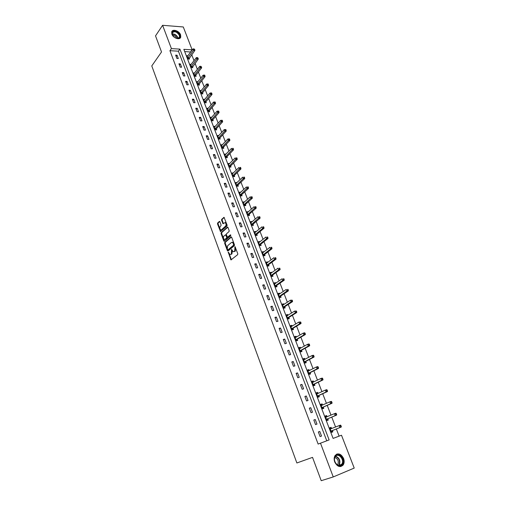 <?xml version="1.0" encoding="UTF-8"?>
<svg xmlns="http://www.w3.org/2000/svg" width="506" height="506" viewBox="0 0 506 506"><rect width="100%" height="100%" fill="white"/><g stroke="black" fill="none" stroke-linecap="round" stroke-linejoin="round"><path stroke-width="0.76" d="M228.244 252.152L230.976 259.932L237.662 254.657L237.782 253.721L235.012 246.631L234.683 251.197L233.285 251.786L231.514 249.426L231.381 253.923L230.85 254.36L230.009 254.505L228.244 252.152M228.687 252.488L231.406 259.749M235.265 246.966L235.644 248.117L235.069 248.199M231.957 249.743L232.33 250.868L231.754 250.951M180.591 34.819L180.756 37.121C179.953 40.404 173.204 38.203 171.863 34.187L171.698 31.916C172.514 28.595 179.257 30.828 180.591 34.819M343.574 458.423C344.459 460.953 344.333 463.135 343.188 464.976C340.152 467.772 337.325 466.785 334.725 462.016C333.859 459.511 333.979 457.348 335.086 455.533C338.128 452.693 340.955 453.654 343.574 458.423M219.901 221.755L219.332 221.445L217.624 223.007L217.517 223.93L220.508 231.603L226.985 226.024L227.105 225.088L224.05 217.34L221.672 219.313L221.558 220.249L223.026 223.753L225.088 222.608C226.188 223.595 226.353 224.759 225.587 226.1L221.508 229.743L220.787 229.882C219.699 228.914 219.528 227.757 220.274 226.422L220.951 225.815L221.059 224.885L219.901 221.755M339.109 436.134L341.493 435.236L354.219 468.075L333.245 476.937L321.221 480.7L312.531 457.373L296.87 462.977L151.781 65.925L161.522 51.966L155.525 35.863L162.603 25.3L183.286 26.963L192.147 49.828L183.842 49.341L333.1 438.411L339.109 436.134L336.338 428.974M333.245 476.937L320.488 443.18L329.128 439.916L179.921 49.114L171.414 48.614L162.603 25.3M318.129 444.072L326.756 440.808L178.422 51.182L169.934 50.701L318.129 444.072L320.488 443.18M169.934 50.701L171.414 48.614M224.765 242.349L224.651 243.272L227.39 250.698L227.972 251.039L234.329 245.714L234.449 244.777L231.647 237.263L231.059 236.934L224.765 242.349L225.334 242.273L225.221 243.196L228.136 250.9M227.826 227.181L221.748 232.564L221.641 233.487L224.354 240.85L223.785 240.926L221.065 233.563L221.179 232.64L227.396 227.124L227.985 227.441L229.167 230.622L229.054 231.565L226.498 233.797L226.384 234.727L227.479 237.213L230.42 234.847L230.749 235.739L224.36 241.254M223.785 240.926L224.095 241.299M321.525 436.064L319.773 431.447L318.337 431.966L320.089 436.596L321.525 436.064M316.984 424.085L315.244 419.512L313.809 420.012L315.548 424.597L316.984 424.085M312.48 412.226L310.76 407.691L309.324 408.171L311.045 412.713L312.48 412.226M308.027 400.474L306.32 395.989L304.884 396.445L306.585 400.942L308.027 400.474M303.613 388.836L301.924 384.389L300.488 384.832L302.171 389.285L303.613 388.836M299.236 377.312L297.566 372.909L296.13 373.327L297.8 377.735L299.236 377.312M294.909 365.895L293.252 361.531L291.817 361.929L293.467 366.3L294.909 365.895M290.615 354.579L288.977 350.26L287.541 350.639L289.179 354.972L290.615 354.579M286.364 343.378L284.739 339.096L283.303 339.456L284.929 343.745L286.364 343.378M282.152 332.278L280.545 328.033L279.11 328.375L280.716 332.625L282.152 332.278M277.984 321.278L276.39 317.072L274.954 317.395L276.548 321.607L277.984 321.278M273.847 310.38L272.272 306.219L270.83 306.522L272.411 310.69L273.847 310.38M269.755 299.584L268.186 295.453L266.751 295.744L268.319 299.875L269.755 299.584M265.694 288.882L264.145 284.796L262.709 285.061L264.258 289.16L265.694 288.882M261.672 278.281L260.135 274.233L258.699 274.48L260.236 278.54L261.672 278.281M257.687 267.775L256.169 263.765L254.733 263.999L256.257 268.016L257.687 267.775M253.74 257.364L252.228 253.386L250.799 253.607L252.304 257.592L253.74 257.364M249.825 247.048L248.332 243.108L246.896 243.304L248.395 247.257L249.825 247.048M245.948 236.827L244.468 232.918L243.032 233.102L244.512 237.017L245.948 236.827M242.102 226.688L240.635 222.817L239.199 222.988L240.673 226.865L242.102 226.688M238.294 216.644L236.84 212.805L235.404 212.956L236.859 216.802L238.294 216.644M234.518 206.688L233.076 202.881L231.64 203.02L233.083 206.834L234.518 206.688M230.774 196.821L229.345 193.045L227.909 193.172L229.345 196.948L230.774 196.821M227.061 187.037L225.644 183.298L224.215 183.406L225.632 187.15L227.061 187.037M223.386 177.34L221.976 173.634L220.546 173.722L221.957 177.435L223.386 177.34M219.737 167.726L218.345 164.052L216.916 164.127L218.307 167.809L219.737 167.726M216.119 158.195L214.74 154.551L213.311 154.615L214.696 158.264L216.119 158.195M212.539 148.745L211.166 145.133L209.743 145.184L211.11 148.802L212.539 148.745M208.984 139.378L207.624 135.791L206.201 135.829L207.561 139.422L208.984 139.378M205.461 130.086L204.114 126.538L202.691 126.563L204.038 130.118L205.461 130.086M201.964 120.877L200.629 117.354L199.206 117.367L200.547 120.896L201.964 120.877M198.504 111.744L197.176 108.252L195.759 108.252L197.081 111.75L198.504 111.744M195.069 102.686L193.754 99.227L192.331 99.214L193.646 102.68L195.069 102.686M191.66 93.711L190.357 90.277L188.94 90.251L190.243 93.686L191.66 93.711M188.283 84.806L186.992 81.396L185.575 81.358L186.866 84.768L188.283 84.806M184.93 75.976L183.653 72.598L182.236 72.548L183.514 75.925L184.93 75.976M181.61 67.216L180.338 63.864L178.928 63.8L180.193 67.159L181.61 67.216M178.314 58.525L177.056 55.205L175.645 55.135L176.904 58.456L178.314 58.525M335.586 427.032L331.753 417.108M330.994 415.141L327.211 405.363M326.44 403.364L322.714 393.725M321.936 391.695L318.261 382.194M317.471 380.145L313.853 370.778M313.05 368.697L309.476 359.462M308.666 357.362L305.15 348.255M304.327 346.129L300.861 337.154M300.026 335.004L296.605 326.149M295.77 323.979L292.398 315.251M291.545 313.056L288.224 304.454M287.364 302.234L284.087 293.752M283.221 291.513L279.989 283.145M279.116 280.887L275.928 272.639M275.049 270.356L271.905 262.228M271.014 259.92L267.921 251.906M267.023 249.584L263.968 241.678M263.063 239.332L260.046 231.539M259.135 229.174L256.169 221.489M255.245 219.111L252.317 211.527M251.393 209.13L248.503 201.66M247.567 199.244L244.721 191.869M243.778 189.434L240.97 182.166M240.027 179.719L237.257 172.552M236.302 170.086L233.57 163.014M232.615 160.529L229.92 153.558M228.952 151.06L226.296 144.191M225.328 141.674L222.703 134.893M221.729 132.363L219.149 125.678M218.162 123.135L215.613 116.544M214.626 113.983L212.115 107.481M211.122 104.906L208.643 98.499M207.643 95.912L205.202 89.587M204.196 86.988L201.786 80.751M200.774 78.139L198.396 71.991M197.384 69.36L195.038 63.294M194.019 60.657L191.711 54.673M190.686 52.023L184.684 51.536M331.569 428.544L331.095 427.317L329.697 427.823L331.449 432.39L332.847 431.871L332.372 430.638M327.04 416.767L326.572 415.552L325.175 416.046L326.908 420.562L328.305 420.062L327.837 418.848M322.543 405.078L322.094 403.902L320.69 404.37L322.411 408.848L323.808 408.374L323.347 407.166M318.084 393.485L317.654 392.365L316.256 392.814L317.958 397.242L319.356 396.786L318.9 395.591M313.669 381.998L313.258 380.929L311.86 381.36L313.543 385.749L314.947 385.313L314.492 384.13M309.292 370.613L308.907 369.608L307.503 370.012L309.172 374.364L310.576 373.947L310.121 372.777M304.96 359.342L304.587 358.387L303.189 358.773L304.84 363.087L306.244 362.688L305.795 361.524M300.665 348.172L300.317 347.268L298.913 347.641L300.551 351.91L301.955 351.531L301.513 350.38M296.408 337.11L296.08 336.256L294.675 336.61L296.301 340.842L297.705 340.481L297.269 339.343M292.19 326.149L291.886 325.345L290.482 325.674L292.089 329.868L293.493 329.532L293.056 328.4M288.015 315.282L287.724 314.53L286.326 314.846L287.92 319.001L289.318 318.679L288.888 317.559M283.879 304.517L283.607 303.815L282.203 304.112L283.784 308.23L285.188 307.926L284.758 306.813M279.774 293.853L279.521 293.202L278.123 293.48L279.685 297.56L281.089 297.269L280.666 296.168M275.707 283.284L275.479 282.677L274.075 282.936L275.625 286.978L277.029 286.712L276.611 285.624M271.684 272.81L271.469 272.247L270.065 272.494L271.602 276.497L273.006 276.251L272.589 275.169M267.693 262.431L267.491 261.912L266.093 262.14L267.617 266.112L269.015 265.878L268.604 264.809M263.734 252.14L263.556 251.672L262.152 251.88L263.664 255.821L265.062 255.6L264.657 254.537M259.812 241.944L259.648 241.52L258.25 241.716L259.749 245.612L261.147 245.41L260.742 244.36M255.928 231.837L255.777 231.457L254.379 231.634L255.865 235.499L257.263 235.315L256.865 234.272M252.077 221.818L251.944 221.483L250.546 221.647L252.013 225.48L253.417 225.309L253.019 224.272M248.256 211.894L246.745 211.742L248.199 215.543L249.597 215.385L249.205 214.361M244.474 202.046L242.975 201.926L244.417 205.689L245.821 205.55L245.429 204.538M240.717 192.293L239.237 192.191L240.673 195.93L242.07 195.803L241.685 194.791M236.998 182.615L235.537 182.546L236.953 186.246L238.351 186.138L237.972 185.139M233.31 173.027L231.862 172.982L233.272 176.651L234.67 176.556L234.284 175.563M229.654 163.52L228.225 163.501L229.616 167.138L231.014 167.05L230.635 166.069M226.03 154.096L224.613 154.096L225.999 157.701L227.39 157.632L227.017 156.658M222.438 144.748L221.033 144.773L222.406 148.347L223.804 148.296L223.431 147.328M218.864 135.494L217.485 135.532L218.845 139.074L220.243 139.036L219.87 138.075M215.297 126.342L213.968 126.361L215.316 129.878L216.707 129.852L216.347 128.904M211.761 117.265L210.477 117.272L211.818 120.763L213.209 120.744L212.843 119.802M208.263 108.265L207.017 108.259L208.345 111.718L209.737 111.712L209.376 110.782M204.791 99.334L203.583 99.321L204.905 102.75L206.29 102.762L205.936 101.832M201.35 90.479L200.18 90.46L201.489 93.857L202.874 93.882L202.526 92.965M197.941 81.7L196.809 81.668L198.105 85.04L199.49 85.071L199.143 84.16M194.563 72.984L193.463 72.946L194.747 76.292L196.132 76.336L195.784 75.432M191.211 64.344L190.142 64.3L191.413 67.614L192.799 67.671L192.457 66.779M187.89 55.774L186.847 55.723L188.112 59.012L189.497 59.082L189.155 58.19M190.623 51.871L192.147 49.828M333.1 438.411L341.493 435.236M326.756 440.808L329.128 439.916M178.422 51.182L179.921 49.114M331.095 427.317L329.71 427.867M319.773 431.447L318.35 432.01M315.244 419.512L313.84 420.1M326.572 415.552L325.206 416.128M310.76 407.691L309.375 408.31M322.094 403.902L320.741 404.503M306.32 395.989L304.954 396.628M317.654 392.365L316.32 392.985M301.924 384.389L300.57 385.06M313.258 380.929L311.943 381.575M297.566 372.909L296.231 373.599M308.907 369.608L307.604 370.272M293.252 361.531L291.937 362.245M304.587 358.387L303.303 359.077M288.977 350.26L287.674 351M300.317 347.268L299.046 347.983M284.739 339.096L283.455 339.855M296.08 336.256L294.827 336.99M280.545 328.033L279.274 328.818M291.886 325.345L290.646 326.098M276.39 317.072L275.131 317.876M287.724 314.53L286.504 315.308M272.272 306.219L271.033 307.041M283.607 303.815L282.392 304.612M268.186 295.453L266.966 296.301M279.521 293.202L278.325 294.011M264.145 284.796L262.937 285.662M275.479 282.677L274.296 283.512M260.135 274.233L258.945 275.119M271.469 272.247L270.299 273.101M256.169 263.765L254.986 264.67M267.491 261.912L266.339 262.785M252.228 253.386L251.065 254.316M263.556 251.672L262.412 252.557M248.332 243.108L247.181 244.05M259.648 241.52L258.522 242.425M244.468 232.918L243.329 233.88M255.777 231.457L254.663 232.38M240.635 222.817L239.509 223.797M251.944 221.483L250.843 222.425M236.84 212.805L235.726 213.804M248.142 211.59L247.054 212.552M233.076 202.881L231.976 203.899M244.373 201.793L243.297 202.767M229.345 193.045L228.257 194.083M240.635 192.071L239.572 193.064M225.644 183.298L224.569 184.348M236.934 182.438L235.878 183.45M221.976 173.634L220.92 174.696M233.26 172.888L232.222 173.912M218.345 164.052L217.295 165.133M229.616 163.419L228.592 164.456M214.74 154.551L213.703 155.646M226.005 154.033L225.018 155.057M211.166 145.133L210.142 146.247M222.425 144.722L221.501 145.703M207.624 135.791L206.612 136.924M204.114 126.538L203.115 127.683M200.629 117.354L199.642 118.512M197.176 108.252L196.201 109.429M193.754 99.227L192.786 100.416M190.357 90.277L189.402 91.478M186.992 81.396L186.05 82.611M183.653 72.598L182.723 73.825M180.338 63.864L179.421 65.103M177.056 55.205L176.145 56.463M232.33 250.868L231.95 253.841L231.419 254.278M235.644 248.117L235.258 251.115L234.721 251.558M231.482 236.991L225.334 242.273M227.618 249.597L228.029 249.831L233.601 245.151L233.342 243.569L232.317 242.342L231.444 242.494L227.649 245.72L227.283 248.68L227.618 249.597M232.191 242.304L232.893 242.26L233.917 243.494L234.177 245.068L228.598 249.749M227.725 237.181L230.774 234.961M223.873 236.093C223.114 237.428 223.291 238.592 224.405 239.572L226.561 238.187L226.675 237.257L225.587 234.778L223.873 236.093M225.916 234.733L226.467 235.081L227.251 237.181L227.137 238.111L225.682 239.363M225.043 222.596L225.657 222.545C226.758 223.525 226.928 224.689 226.163 226.03L222.077 229.673M224.209 217.453L222.242 219.25L222.134 220.18L223.443 223.57M219.762 221.514L218.194 222.944L218.086 223.867L220.926 231.419M331.392 431.997L332.581 430.442L341.278 427.039L339.874 427.557L339.128 425.635L330.165 429.056M329.855 428.24L331.651 428.557L330.254 429.069M330.975 431.156L339.874 427.557L341.265 426.375L340.968 425.603L340.405 425.805L340.702 426.577M340.405 425.805L339.128 425.635L340.532 425.116L340.968 425.603M341.265 426.375L341.278 427.039M335.111 456.52C337.907 451.251 345.541 459.195 342.448 464.154C339.697 469.524 331.936 461.466 335.111 456.52M341.936 463.951C344.725 459.511 338.033 452.187 335.276 456.671L335.143 456.886C332.303 461.276 338.988 468.689 341.759 464.23L341.936 463.951M334.833 457.544C337.837 458.708 338.856 460.96 337.9 464.299L337.388 464.951M340.721 466.583L342.992 464.717C345.75 460.39 340.658 452.269 336.458 454.268M179.775 35.11C180.345 36.894 179.858 38.007 178.314 38.45C175.961 38.608 174.007 37.488 172.457 35.091L172.223 34.566C170.263 29.841 178.175 30.461 179.775 35.11M176.417 38.317L177.998 38.386L179.478 37.14L179.345 35.3C176.765 31.6 174.393 30.822 172.223 32.979L172.457 35.091M172.559 35.249C174.38 35.395 175.721 36.343 176.594 38.095L176.689 38.374M180.206 38.02L180.326 35.148C177.638 30.974 174.798 29.81 171.806 31.65M326.87 420.22L328.04 418.645L336.635 415.091L335.231 415.584L334.491 413.68L325.643 417.26M325.345 416.495L327.078 416.773M326.44 419.341L335.231 415.584L336.617 414.408L336.319 413.649L335.756 413.845L336.054 414.61M335.756 413.845L334.491 413.68L335.895 413.187L336.319 413.649M336.617 414.408L336.635 415.091M322.392 408.551L323.549 406.963L332.037 403.257L330.627 403.731L329.893 401.84L321.158 405.578M320.88 404.863L322.505 405.097M321.949 407.64L330.627 403.731L332.006 402.561L331.715 401.808L331.152 401.998L331.443 402.751M331.152 401.998L329.893 401.84L331.303 401.372L331.715 401.808M332.006 402.561L332.037 403.257M317.958 396.995L319.096 395.388L327.477 391.53L326.073 391.986L325.345 390.113L316.712 394.003M316.459 393.345L317.977 393.535M317.496 396.046L326.073 391.986L327.445 390.828L327.154 390.082L326.591 390.259L326.882 391.012M326.591 390.259L325.345 390.113L326.75 389.664L327.154 390.082M327.445 390.828L327.477 391.53M313.562 385.547L314.688 383.921L322.967 379.924L321.557 380.354L320.836 378.501L312.31 382.542M312.075 381.929L313.492 382.081M313.087 384.566L321.557 380.354L322.929 379.203L322.638 378.463L322.075 378.64L322.366 379.38M322.075 378.64L320.836 378.501L322.246 378.071L322.638 378.463M322.929 379.203L322.967 379.924M309.128 374.244L310.317 372.561L318.495 368.425L317.085 368.836L316.376 367.002L307.952 371.189M307.737 370.62L309.052 370.74M308.723 373.188L317.085 368.836L318.451 367.698L318.166 366.958L317.604 367.122L317.888 367.862M317.604 367.122L316.376 367.002L317.781 366.591L318.166 366.958M318.451 367.698L318.495 368.425M304.814 363.011L305.991 361.309L314.068 357.027L312.657 357.426L311.955 355.604L303.632 359.937M303.436 359.418L304.65 359.507M304.397 361.923L312.657 357.426L314.017 356.294L313.733 355.566L313.17 355.718L313.454 356.445M313.17 355.718L311.955 355.604L313.359 355.212L313.733 355.566M314.017 356.294L314.068 357.027M300.539 351.885L301.702 350.165L309.678 345.743L308.274 346.117L307.572 344.314L299.356 348.792M299.172 348.318L300.292 348.381M300.109 350.759L308.274 346.117L309.628 344.997L309.349 344.276L308.78 344.422L309.065 345.143M308.78 344.422L307.572 344.314L308.983 343.947L309.349 344.276M309.628 344.997L309.678 345.743M296.358 340.823L297.452 339.121L305.333 334.567L303.929 334.921L303.233 333.138L295.118 337.749M294.954 337.319L295.978 337.357M295.865 339.697L303.929 334.921L305.276 333.808L304.998 333.093L304.435 333.233L304.713 333.947M304.435 333.233L303.233 333.138L304.644 332.784L304.998 333.093M305.276 333.808L305.333 334.567M290.767 326.421L291.703 326.44M292.215 329.842L293.24 328.173L301.032 323.492L299.622 323.827L298.932 322.056L290.918 326.806M291.658 328.736L299.622 323.827L300.969 322.72L300.69 322.012L300.128 322.145L300.4 322.853M300.128 322.145L298.932 322.056L300.69 322.012M300.969 322.72L301.032 323.492M286.624 315.624L287.465 315.63M288.085 318.963L289.071 317.332L296.763 312.518L295.359 312.834L294.675 311.082L286.757 315.965M287.49 317.876L295.359 312.834L296.699 311.74L296.421 311.038L295.858 311.165L296.13 311.867M295.858 311.165L294.675 311.082L296.421 311.038M296.699 311.74L296.763 312.518M282.512 304.922L283.271 304.916M283.986 308.186L284.941 306.585L292.538 301.646L291.133 301.949L290.457 300.21L282.633 305.219M283.36 307.117L292.468 300.861L292.196 300.166L291.633 300.286L291.899 300.975M291.633 300.286L290.457 300.21L292.196 300.166M292.468 300.861L292.538 301.646M278.445 294.321L279.116 294.302M279.932 297.509L280.843 295.94L288.35 290.874L286.946 291.159L286.276 289.438L278.54 294.574M279.261 296.453L288.275 290.077L288.009 289.388L287.446 289.502L287.712 290.191M287.446 289.502L288.009 289.388M288.275 290.077L288.35 290.874M274.41 283.809L274.998 283.784M275.903 286.927L276.782 285.39L284.208 280.204L282.797 280.469L282.133 278.762L274.492 284.03M275.207 285.89L284.119 279.394L283.853 278.717L283.29 278.819L283.556 279.502M283.29 278.819L283.853 278.717M284.119 279.394L284.208 280.204M270.413 273.398L270.919 273.366M271.912 276.447L272.759 274.929L280.096 269.628L278.686 269.875L278.028 268.186L270.482 273.575M271.191 275.416L280.008 268.812L279.742 268.136L279.179 268.231L279.445 268.907M279.179 268.231L279.742 268.136M280.008 268.812L280.096 269.628M266.447 263.076L266.877 263.044M267.959 266.055L268.775 264.568L276.023 259.148L274.613 259.376L273.961 257.706L266.504 263.215M267.206 265.043L275.928 258.319L275.669 257.655L275.106 257.744L275.365 258.414M275.106 257.744L275.669 257.655M275.928 258.319L276.023 259.148M262.525 252.848L262.873 252.81M264.037 255.758L264.828 254.297L271.981 248.762L270.577 248.977L269.932 247.314L262.557 252.943M263.253 254.752L271.886 247.927L271.627 247.263L271.064 247.345L271.324 248.01M271.064 247.345L271.627 247.263M271.886 247.927L271.981 248.762M260.147 245.555L260.906 244.113L267.984 238.471L266.573 238.668L265.935 237.023L258.655 242.766M259.344 244.562L267.883 237.63L267.623 236.972L267.06 237.048L267.32 237.706M267.06 237.048L267.623 236.972M267.883 237.63L267.984 238.471M255.46 234.455L262.608 228.453L261.975 226.821L254.961 232.633M256.289 235.442L257.029 234.025L264.018 228.269L262.608 228.453L263.911 227.422L263.658 226.77L263.095 226.84L263.348 227.491M263.095 226.84L263.658 226.77M263.911 227.422L264.018 228.269M252.469 225.423L253.183 224.025L260.09 218.162L258.68 218.326L258.054 216.707L250.944 222.678M251.621 224.443L259.414 217.365L259.976 217.302L259.73 216.657L259.167 216.72L259.414 217.365M259.167 216.72L259.73 216.657M259.976 217.302L260.09 218.162M248.674 215.486L249.369 214.108L256.194 208.143L254.784 208.289L254.164 206.688L247.137 212.767M247.807 214.512L255.517 207.333L256.08 207.277L255.834 206.631L255.271 206.695L255.517 207.333M255.271 206.695L255.834 206.631M256.08 207.277L256.194 208.143M244.917 205.638L245.587 204.279L252.336 198.213L250.925 198.339L250.312 196.758L243.367 202.938M244.031 204.677L251.653 197.384L252.216 197.334L251.969 196.701L251.406 196.752L251.653 197.384M251.406 196.752L251.969 196.701M252.216 197.334L252.336 198.213M241.191 195.879L241.836 194.538L248.509 188.365L247.099 188.485L246.492 186.91L239.623 193.197M240.287 194.918L247.82 187.53L248.383 187.479L248.142 186.853L247.579 186.897L247.82 187.53M247.579 186.897L248.142 186.853M248.383 187.479L248.509 188.365M237.491 186.202L238.124 184.88L244.714 178.605L243.31 178.713L242.703 177.151L235.916 183.545M236.574 185.247L244.025 177.758L244.588 177.714L244.347 177.094L243.784 177.132L244.025 177.758M243.784 177.132L244.347 177.094M244.588 177.714L244.714 178.605M233.829 176.613L234.442 175.304L240.951 168.934L239.547 169.023L238.952 167.48L232.241 173.969M232.893 175.658L240.261 168.068L240.824 168.036L240.584 167.416L240.021 167.454L240.261 168.068M240.021 167.454L240.584 167.416M240.824 168.036L240.951 168.934M230.192 167.1L230.787 165.81L237.225 159.346L235.821 159.415L235.227 157.885L228.598 164.475M229.243 166.151L236.53 158.467L237.093 158.441L236.852 157.828L236.296 157.853L236.53 158.467M236.296 157.853L236.852 157.828M237.093 158.441L237.225 159.346M226.593 157.676L227.169 156.398L233.532 149.839L232.127 149.896L231.539 148.378L224.987 155.07M225.625 156.727L232.83 148.947L233.392 148.928L233.158 148.321L232.596 148.34L232.83 148.947M232.596 148.34L233.158 148.321M233.392 148.928L233.532 149.839M223.019 148.328L223.576 147.063L229.869 140.415L228.465 140.459L227.883 138.954L221.407 145.734M222.039 147.385L229.167 139.511L229.724 139.492L229.49 138.891L228.933 138.91L229.167 139.511M227.883 138.954L228.933 138.91M229.724 139.492L229.869 140.415M219.471 139.055L220.015 137.809L226.233 131.067L224.835 131.098L224.253 129.606L217.852 136.487M218.478 138.119L225.531 130.156L226.093 130.143L225.859 129.549L225.296 129.555L225.531 130.156M224.253 129.606L225.296 129.555M226.093 130.143L226.233 131.067M215.961 129.865L216.486 128.632L222.634 121.807L221.236 121.826L220.66 120.346L214.329 127.31M214.955 128.929L221.925 120.877L222.488 120.871L222.254 120.283L221.698 120.289L221.925 120.877M220.66 120.346L221.698 120.289M222.488 120.871L222.634 121.807M212.469 120.751L212.988 119.536L219.066 112.617L217.662 112.623L217.093 111.156L210.838 118.214M211.457 119.821L218.352 111.681L218.915 111.681L218.687 111.092L218.124 111.092L218.352 111.681M217.093 111.156L218.124 111.092M218.915 111.681L219.066 112.617M209.016 111.718L209.516 110.51L215.524 103.509L214.127 103.502L213.557 102.048L207.378 109.195M207.985 110.782L214.81 102.56L215.366 102.566L215.145 101.984L214.582 101.978L214.81 102.56M213.557 102.048L214.582 101.978M215.366 102.566L215.524 103.509M205.588 102.756L206.075 101.561L212.014 94.477L210.616 94.458L210.053 93.015L203.943 100.245M204.544 101.826L211.293 93.515L211.856 93.528L211.628 92.952L211.072 92.94L211.293 93.515M210.053 93.015L211.072 92.94M211.856 93.528L212.014 94.477M202.185 93.869L202.659 92.687L208.529 85.52L207.131 85.489L206.581 84.059L200.534 91.371M201.135 92.94L207.808 84.553L208.371 84.565L208.149 83.99L207.586 83.977L207.808 84.553M206.581 84.059L207.586 83.977M208.371 84.565L208.529 85.52M198.814 85.059L199.275 83.882L205.082 76.64L203.684 76.596L203.134 75.179L197.157 82.573M197.751 84.129L204.354 75.66L204.917 75.679L204.696 75.109L204.133 75.09L204.354 75.66M203.134 75.179L204.133 75.09M204.917 75.679L205.082 76.64M195.468 76.317L195.917 75.154L201.654 67.829L200.262 67.772L199.712 66.368L193.804 73.851M194.399 75.388L200.926 66.836L201.489 66.862L200.711 66.273L200.926 66.836M199.712 66.368L200.711 66.273M201.489 66.862L201.654 67.829M192.147 67.646L198.257 59.094L196.866 59.025L196.322 57.633L190.484 65.192M191.072 66.722L197.53 58.095L198.086 58.12L197.315 57.539L197.53 58.095M196.322 57.633L197.315 57.539M198.086 58.12L198.257 59.094M188.852 59.05L194.892 50.436L193.501 50.353L192.963 48.968L187.188 56.609M187.77 58.12L194.159 49.424L194.721 49.455L193.943 48.867L194.159 49.424M192.963 48.968L193.943 48.867M194.721 49.455L194.892 50.436M228.737 252.715L228.168 252.798M235.315 247.238L234.74 247.32M232.001 249.996L231.432 250.078M231.95 253.841L231.381 253.923M235.258 251.115L234.683 251.197M231.223 259.451L230.654 259.54M227.959 250.615L227.39 250.698M225.221 243.196L224.651 243.272M234.177 245.068L233.601 245.151M234.259 244.417L233.683 244.493M233.917 243.494L233.342 243.569M221.641 233.487L221.065 233.563M221.748 232.564L221.179 232.64M227.713 227.086L227.396 227.124M228.32 237.086L227.744 237.162M227.137 238.111L226.561 238.187M227.251 237.181L226.675 237.257M226.467 235.081L225.897 235.151M226.163 226.03L225.587 226.1M223.298 223.317L222.722 223.386M222.134 220.18L221.558 220.249M222.242 219.25L221.672 219.313M224.095 217.359L223.772 217.397M220.78 231.16L220.205 231.229M218.086 223.867L217.517 223.93M218.194 222.944L217.624 223.007M219.648 221.413L219.332 221.445M332.423 430.568L331.025 431.08M332.581 430.442L331.183 430.96M335.642 456.222C339.362 457.791 340.62 460.65 339.399 464.786L338.856 465.514M338.527 465.45L339.052 464.755C340.228 460.757 339.02 457.993 335.421 456.469M172.141 33.921C174.595 33.782 176.486 34.971 177.808 37.476L178.03 38.38M177.751 38.424L177.549 37.672C176.322 35.312 174.532 34.161 172.185 34.212M327.888 418.772L326.49 419.265M328.04 418.645L326.642 419.139M326.674 416.944L325.725 417.279M323.397 407.09L321.999 407.564M323.549 406.963L322.145 407.438M321.841 405.388L321.24 405.591M318.944 395.521L317.547 395.97M319.096 395.388L317.692 395.844M317.237 393.877L316.794 394.016M314.536 384.054L313.138 384.49M314.688 383.921L313.284 384.358M312.74 382.447L312.392 382.555M310.172 372.701L308.768 373.112M310.317 372.561L308.913 372.979M305.845 361.448L304.441 361.847M305.991 361.309L304.587 361.708M301.557 350.304L300.159 350.677M301.702 350.165L300.298 350.538M297.313 339.26L295.909 339.621M297.452 339.121L296.048 339.475M293.107 328.318L291.703 328.66M293.24 328.173L291.842 328.514M288.932 317.477L287.534 317.8M289.071 317.332L287.667 317.654M284.802 306.737L283.404 307.041M284.941 306.585L283.537 306.889M280.71 296.092L279.306 296.377M280.843 295.94L279.438 296.225M276.655 285.542L275.251 285.808M276.782 285.39L275.384 285.656M272.633 275.087L271.229 275.334M272.759 274.929L271.361 275.182M268.648 264.727L267.244 264.961M268.775 264.568L267.377 264.802M264.701 254.455L263.297 254.67M264.828 254.297L263.424 254.512M260.786 244.278L259.382 244.48M260.906 244.113L259.508 244.316M256.903 234.189L255.505 234.373M257.029 234.025L255.625 234.208M253.057 224.19L251.659 224.36M253.183 224.025L251.779 224.196M249.249 214.278L247.845 214.43M249.369 214.108L247.965 214.266M245.467 204.449L244.069 204.588M245.587 204.279L244.189 204.418M241.723 194.709L240.325 194.835M241.836 194.538L240.439 194.665M238.01 185.051L236.612 185.158M238.124 184.88L236.726 184.987M234.322 175.474L232.931 175.569M234.442 175.304L233.045 175.399M230.673 165.987L229.281 166.063M230.787 165.81L229.395 165.892M227.055 156.575L225.663 156.639M227.169 156.398L225.771 156.462M223.469 147.24L222.071 147.297M223.576 147.063L222.185 147.119M219.908 137.986L218.516 138.03M220.015 137.809L218.624 137.847M216.378 128.815L214.987 128.84M216.486 128.632L215.094 128.663M212.881 119.713L211.489 119.732M212.988 119.536L211.597 119.549M209.408 110.694L208.023 110.694M209.516 110.51L208.124 110.51M205.967 101.744L204.582 101.738M206.075 101.561L204.683 101.548M202.558 92.87L201.167 92.851M202.659 92.687L201.274 92.661M199.174 84.072L197.789 84.034M199.275 83.882L197.89 83.851M195.816 75.343L194.43 75.299M195.917 75.154L194.532 75.109M192.489 66.684L191.104 66.628M192.59 66.495L191.205 66.438M189.187 58.101L187.802 58.032M189.282 57.912L187.897 57.842M232.893 242.26L232.317 242.342M226.157 234.702L225.587 234.778M225.657 222.545L225.088 222.608M338.824 465.507L341.759 464.23M337.761 464.514L337.078 464.742M177.998 38.386L178.314 38.45M178.858 38.013L179.478 37.14"/></g></svg>
